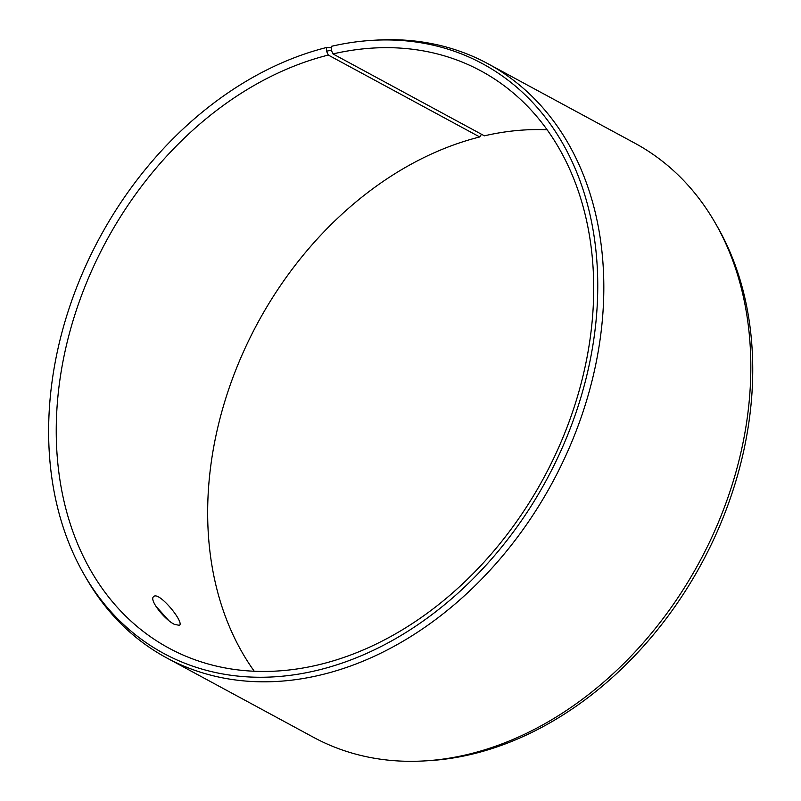 <?xml version="1.0" encoding="UTF-8"?>
<svg xmlns="http://www.w3.org/2000/svg" width="801" height="801" viewBox="0 0 801 801"><rect width="100%" height="100%" fill="white"/><g stroke="black" fill="none" stroke-linecap="round" stroke-linejoin="round"><path stroke-width="1.2" d="M481.521 134.268L479.709 136.961L328.29 55.059L326.548 51.234L331.284 50.093L331.374 46.328A335.198 254.127 -61.6 0 1 373.106 40.3L377.471 40.05A337.722 256.04 -61.6 0 1 487.859 63.69A337.722 256.04 -61.6 0 1 552.39 482.562A337.722 256.04 -61.6 0 1 166.508 657.801A337.722 256.04 -61.6 0 1 86.308 578.342L84.125 574.557A335.198 254.127 -61.6 0 0 546.723 479.489A335.198 254.127 -61.6 0 0 373.106 40.3M328.29 55.059A328.08 248.721 -61.6 0 0 69.537 332.926A328.08 248.721 -61.6 0 0 168.881 648.109A328.08 248.721 -61.6 0 0 543.749 477.877A328.08 248.721 -61.6 0 0 481.061 70.979A328.08 248.721 -61.6 0 0 332.976 53.927L331.284 50.093M326.548 51.234L326.588 47.489A335.198 254.127 -61.6 0 0 86.919 263.219A335.198 254.127 -61.6 0 0 84.125 574.557M326.588 47.489L331.344 47.7M166.508 657.801L313.501 737.31A337.722 256.04 -61.6 0 0 423.899 760.95L428.255 760.7A335.198 254.127 -61.6 0 0 701.686 563.313A335.198 254.127 -61.6 0 0 717.245 226.443L715.063 222.658A337.722 256.04 -61.6 0 0 634.863 143.199L487.859 63.69M423.899 760.95A337.722 256.04 -61.6 0 0 699.393 562.072A337.722 256.04 -61.6 0 0 715.063 222.658M479.709 136.961A328.08 248.721 -61.6 0 0 239.619 360.62A328.08 248.721 -61.6 0 0 254.247 671.238M547.123 129.762A328.08 248.721 -61.6 0 0 484.395 135.83L332.976 53.927M174.448 624.38C164.585 619.704 148.766 599.699 153.652 596.645C158.548 590.627 184.631 622.307 179.464 625.341L174.448 624.38M168.56 620.324L155.654 605.936"/></g></svg>
